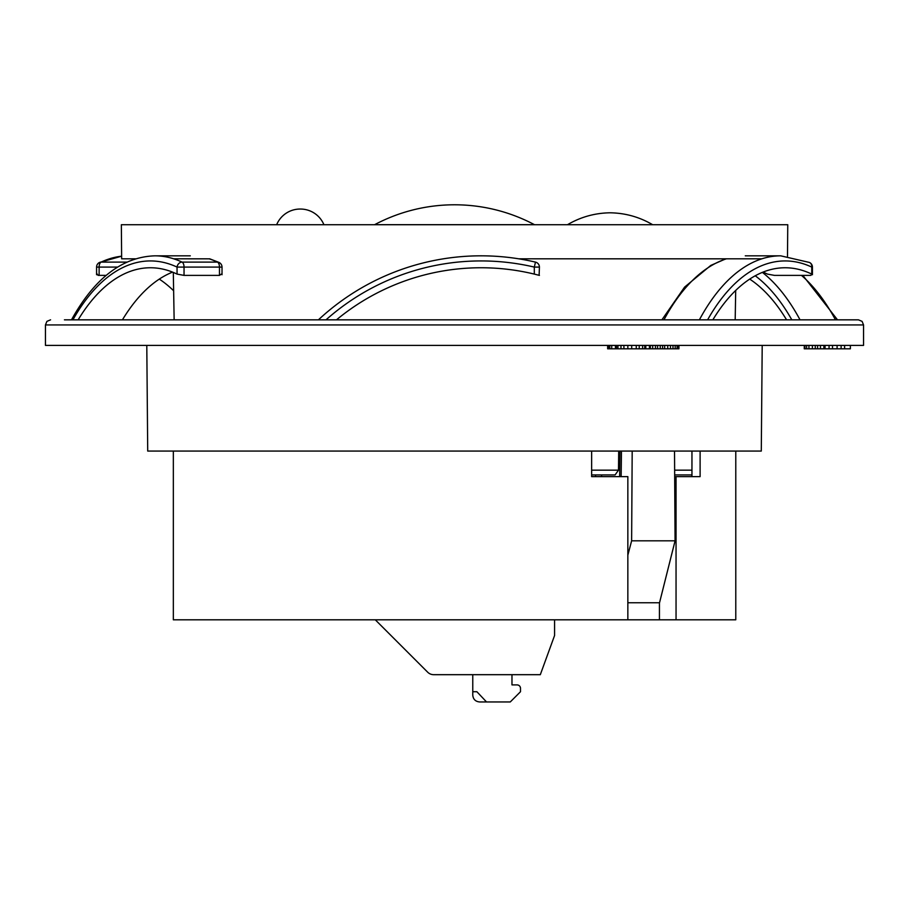 <?xml version="1.0" encoding="UTF-8"?>
<svg xmlns="http://www.w3.org/2000/svg" width="909" height="909" viewBox="0 0 909 909"><rect width="100%" height="100%" fill="white"/><g stroke="black" fill="none" stroke-linecap="round" stroke-linejoin="round"><path stroke-width="1.36" d="M146.792 345.397L147.713 451.069L761.288 451.069L762.208 345.397M863.55 324.945L863.55 345.397L45.45 345.397L45.45 324.945L863.55 324.945L862.084 321.366L858.437 319.832L64.425 319.832M221.341 274.098L219.467 275.393L184.038 275.393L184.038 267.087A5.113 2.557 -90 0 0 182.061 262.11L217.49 262.11A5.113 2.557 90 0 1 219.467 267.087L222.023 267.087L222.023 274.734M173.63 290.766A226.682 113.341 90 0 0 159.291 279.108M106.171 275.393L98.058 275.347L97.252 274.098M121.624 256.179L99.513 262.462A5.113 5.113 0 0 0 96.57 267.087L99.126 267.087A5.113 2.557 -90 0 1 101.092 262.11A238.612 119.306 -90 0 1 121.624 256.202M745.278 255.827L780.695 255.827A238.612 119.306 90 0 0 699.385 319.832L663.956 319.832A238.612 119.306 -90 0 1 726.439 258.815M762.981 272.121A226.682 113.341 90 0 1 767.469 274.098L774.457 275.393L809.874 275.393L810.942 275.347L811.748 274.098A226.682 113.341 -90 0 0 785.126 267.757A226.682 113.341 -90 0 0 712.849 319.832L779.024 319.832M812.43 267.087A5.113 5.113 0 0 0 809.487 262.462A5.113 4.306 -64.9 0 1 811.748 267.087L812.43 267.087L812.43 274.734L811.748 274.098L811.748 267.087A233.499 116.75 90 0 0 707.611 319.832M829.61 319.832L832.167 319.832M627.846 555.16L631.63 540.81L675.069 540.81L674.523 451.069M632.187 451.069L631.63 540.81M675.08 540.81L659.525 602.758L627.846 602.758L659.434 602.758L659.434 619.802L676.046 619.802L676.046 476.634L674.671 476.634M122.988 319.832L129.976 319.832M131.453 319.832L239.192 319.832M336.5 319.832A226.682 226.682 0 0 1 534.31 274.098L539.423 275.393L534.31 274.098L534.31 267.087A233.499 233.499 0 0 0 326.024 319.832M539.117 275.313L539.423 267.087A5.113 5.113 0 0 0 535.469 262.11A238.612 238.612 0 0 0 318.423 319.832M535.469 262.11A5.113 5.113 0 0 1 539.423 267.087L534.31 267.087L535.469 262.11M172.574 272.121A226.682 113.341 -90 0 0 122.431 319.832M749.709 279.108A226.682 113.341 90 0 1 786.569 319.832M78.151 319.832A226.682 113.341 90 0 1 150.428 267.757A226.682 113.341 90 0 1 177.05 274.098L184.038 275.393M804.317 345.397L804.249 348.806M804.317 348.806L850.37 348.806L850.37 345.397M844.609 345.397L844.609 348.806M844.575 345.397L844.575 348.806M841.12 345.397L841.12 348.806M837.098 345.397L837.098 348.806M832.508 345.397L832.508 348.806M829.065 345.397L829.065 348.806M825.042 345.397L825.042 348.806M823.895 345.397L823.895 348.806M820.452 345.397L820.452 348.806M817.577 345.397L817.577 348.806M815.271 345.397L815.271 348.806M812.396 345.397L812.396 348.806M808.942 345.397L808.942 348.806M806.635 345.397L806.635 348.806M804.908 345.397L804.908 348.806M804.329 345.397L804.329 348.806M645.788 345.397L645.788 348.806L678.932 348.806L678.932 345.397M678.603 345.397L678.603 348.806M677.989 345.397L677.989 348.806M677.08 345.397L677.08 348.806M675.182 345.397L675.182 348.806M672.99 345.397L672.99 348.806M670.501 345.397L670.501 348.806M667.729 345.397L667.729 348.806M664.672 345.397L664.672 348.806M662.604 345.397L662.604 348.806M660.241 345.397L660.241 348.806M657.582 345.397L657.582 348.806M655.434 345.397L655.434 348.806M652.696 345.397L652.696 348.806M650.367 345.397L650.367 348.806M649.617 345.397L649.617 348.806M649.446 345.397L649.446 348.806M645.788 348.806L607.644 348.806L607.644 345.397M645.754 345.397L645.754 348.806M644.731 345.397L644.731 348.806M642.618 345.397L642.618 348.806M639.232 345.397L639.232 348.806M636.255 345.397L636.255 348.806M631.698 345.397L631.698 348.806M627.846 345.397L627.846 348.806M623.915 345.397L623.915 348.806M620.972 345.397L620.972 348.806M617.95 345.397L617.95 348.806M616.495 345.397L616.495 348.806M615.45 345.397L615.45 348.806L615.438 345.397M611.712 345.397L611.712 348.806M609.757 345.397L609.757 348.806M608.598 345.397L608.598 348.806M374.622 224.693L534.492 224.693A170.438 170.438 0 0 0 374.622 224.693L374.622 224.728M300.459 209.047L300.459 209.047A25.395 25.395 0 0 1 323.922 224.728M276.654 224.728A25.395 25.395 0 0 1 300.118 209.047M375.281 619.802L427.673 672.194A8.522 8.522 0 0 0 433.695 674.683L439.536 674.683M433.695 674.683L540.31 674.683L554.581 635.482L554.581 619.802M472.771 674.683L472.771 691.726L476.884 691.726L472.771 691.726L472.771 695.135C473.18 699.271 475.452 701.543 479.588 701.953L486.531 701.953L479.588 701.953M476.884 691.726L486.531 701.953L510.267 701.953L520.493 691.726L520.493 688.318A3.409 3.409 0 0 0 517.085 684.909L511.972 684.909L511.972 674.683M472.771 691.726L472.771 695.135M520.493 691.726L520.493 688.318M517.085 684.909L511.972 684.909M135.43 258.815L121.647 258.815L121.352 224.728L787.762 224.728L787.489 256.19M761.856 258.815L518.744 258.815L725.825 258.826L710.793 265.417L684.579 287.119L661.911 319.832M209.729 258.826L173.699 258.815M618.699 451.069L618.495 470.158L591.645 470.158M591.645 474.93L615.086 474.93L618.495 470.158M691.954 474.93L674.671 474.93M674.637 470.158L691.954 470.158M591.645 451.069L591.645 476.634L595.565 476.634L595.565 474.93M700.112 451.069L700.112 476.634L676.046 476.634M683.852 476.634L691.954 476.634L691.954 451.069M601.588 476.634L601.588 474.93M591.645 476.634L627.846 476.634L627.846 619.802L659.434 619.802M735.779 451.069L735.779 619.802L676.046 619.802M627.846 619.802L173.335 619.802L173.335 451.069M190.288 255.827L154.86 255.827A238.612 119.306 -90 0 1 182.061 262.11A5.113 4.306 -64.9 0 0 177.05 267.087L219.467 267.087L219.467 275.393M99.126 275.393L99.126 267.087L117.556 267.087M99.513 262.462A5.113 4.306 64.9 0 1 101.092 262.11L126.828 262.11M621.461 451.069L621.142 476.634M209.127 258.815A238.612 119.306 90 0 1 217.49 262.11A5.113 4.306 -64.9 0 1 219.08 262.462L209.718 258.815M177.05 274.098L177.05 267.087A233.499 116.75 -90 0 0 72.913 319.832M801.465 275.393A238.612 119.306 90 0 1 835.462 319.832M800.034 319.832A238.612 119.306 -90 0 0 762.367 272.37M791.807 319.832A233.499 116.75 -90 0 0 755.243 275.779M96.57 267.087L96.57 274.734M809.487 262.462L780.695 255.827M619.961 451.069L619.654 476.634M154.86 255.827C122.317 256.917 94.525 278.256 71.493 319.832M802.829 275.393L837.507 319.832M222.023 267.087A5.113 5.113 0 0 0 219.08 262.462M45.45 324.945L46.916 321.366L50.563 319.832M652.673 224.728C639.527 217.012 625.324 213.036 610.064 212.797C594.816 213.036 580.612 217.012 567.455 224.728M735.188 319.832L735.699 290.448M174.142 319.832L173.312 272.416"/></g></svg>
